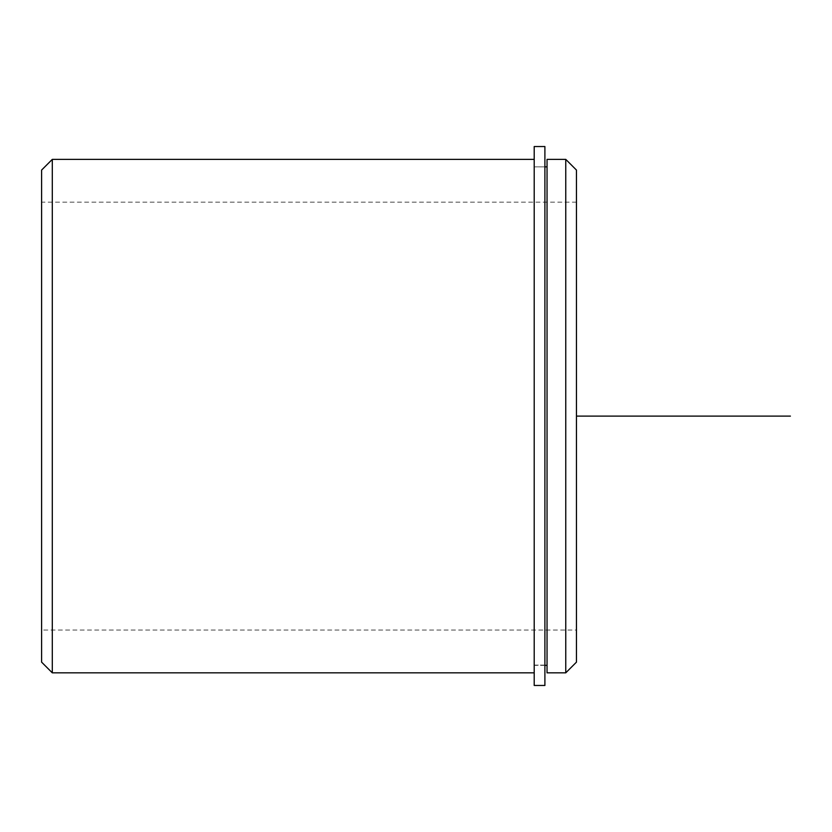 <?xml version="1.0" encoding="UTF-8"?>
<svg xmlns="http://www.w3.org/2000/svg" width="832" height="832" viewBox="0 0 832 832"><rect width="100%" height="100%" fill="white"/><g stroke="black" fill="none" stroke-linecap="round" stroke-linejoin="round"><path stroke-width="0.62" stroke-dasharray="4.16 3.12" d="M534.206 535.6L534.206 166.858L534.206 535.6M547.04 535.6L547.04 166.858L547.04 535.6M41.6 518.679L41.6 202.166L41.6 518.679M576.462 518.679L576.462 202.166L576.462 518.679M534.206 539.188L534.206 159.37L534.206 539.188M547.04 159.37L547.04 672.838M565.76 159.37L565.76 672.838M576.462 170.071L576.462 662.137M52.302 159.37L52.302 672.838M41.6 170.071L41.6 662.137M534.206 146.536L534.206 685.464L534.206 166.858L534.206 685.464L544.898 685.464L544.898 146.536M534.206 665.122L544.898 665.122L544.898 685.464L544.898 166.858L544.898 665.122L534.206 665.122M576.462 416.104L576.462 630.053L41.6 630.053M544.898 665.35L534.206 665.35M544.898 166.858L534.206 166.858L544.898 166.858M576.462 202.166L41.6 202.166"/><path stroke-width="1.25" d="M547.04 293.02L547.04 159.37L565.76 159.37L565.76 672.838L547.04 672.838L547.04 293.02M565.76 672.838L576.462 662.137L576.462 170.071L565.76 159.37M534.206 672.838L52.302 672.838L52.302 159.37L534.206 159.37M52.302 672.838L41.6 662.137L41.6 170.071L52.302 159.37M534.206 146.536L534.206 685.464L544.898 685.464L544.898 146.536L534.206 146.536M576.462 416.104L790.4 416.104M547.04 665.35L544.898 665.35M547.04 166.858L544.898 166.858"/></g></svg>
